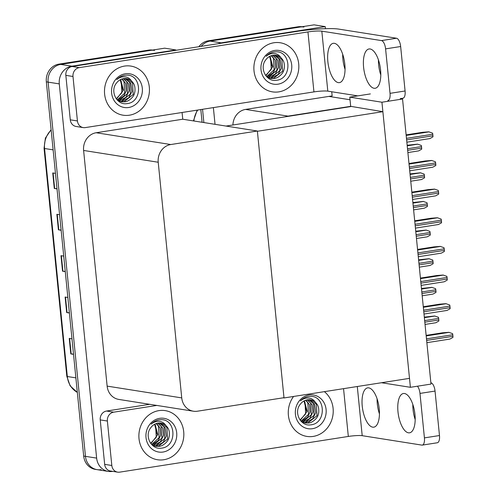 <?xml version="1.0" encoding="UTF-8"?>
<svg xmlns="http://www.w3.org/2000/svg" width="497" height="497" viewBox="0 0 497 497"><rect width="100%" height="100%" fill="white"/><g stroke="black" fill="none" stroke-linecap="round" stroke-linejoin="round"><path stroke-width="0.75" d="M331.735 91.759L332.145 95.896L328.852 96.412L350.031 99.76M328.852 96.412L245.568 109.415A15.705 14.158 99 0 0 232.925 124.989M370.377 93.914L349.764 97.132L350.683 106.339L288.012 116.124A15.705 14.158 99 0 0 285.471 116.783M350.683 106.339L382.876 111.682L409.497 378.36L284.011 397.954L257.39 131.276L382.876 111.682M330.014 96.592L329.983 96.232M218.251 43.686A15.705 14.158 -81 0 1 221.246 42.854L325.231 26.614L314.061 24.85L210.076 41.089L299.946 27.055A15.705 14.158 -81 0 1 303.947 27.055M325.231 26.614L325.436 28.689M201.179 46.351A15.705 14.158 -81 0 1 210.076 41.089A15.705 14.158 -81 0 0 201.179 46.351M203.869 122.56L202.546 109.297L203.869 122.56M215.039 124.325L213.375 107.607M381.932 102.22L410.392 387.306L430.998 384.088L402.545 99.002L381.932 102.22L349.764 97.132M410.392 387.306L381.479 382.733M283.172 397.824L284.011 397.954M226.036 126.064L350.714 106.594M101.133 469.653A15.705 14.158 -81 0 1 97.132 469.653A15.705 14.158 -81 0 1 85.472 456.345L48.116 82.129A15.705 14.158 -81 0 1 60.684 64.411L164.669 48.178L175.839 49.942L175.876 50.303M112.664 471.361L112.303 471.417A15.705 14.158 -81 0 1 108.303 471.417A15.705 14.158 -81 0 1 96.635 458.11L59.286 83.894A15.705 14.158 -81 0 1 71.854 66.176L175.839 49.942M182.082 112.49L182.753 119.224L96.176 132.742A15.705 14.158 99 0 0 83.608 150.454L107.135 386.113A15.705 14.158 99 0 0 118.795 399.42L193.408 411.212A15.705 14.158 99 0 0 197.408 411.212L283.98 397.693L257.365 131.015L182.753 119.224M257.365 131.015L170.788 144.534A15.705 14.158 99 0 0 158.22 162.246L181.74 397.904A15.705 14.158 99 0 0 193.408 411.212M202.086 122.281L200.813 109.564M198.906 46.706A15.705 14.158 -81 0 1 208.286 40.804L298.157 26.77A15.705 14.158 -81 0 1 301.946 26.739M108.303 471.417L97.132 469.653A15.705 14.158 -81 0 1 85.472 456.345L48.116 82.129A15.705 14.158 -81 0 1 60.684 64.411L150.554 50.377A15.705 14.158 -81 0 1 154.555 50.383M73.506 354.119L71.164 353.951A4.187 0.503 174.3 0 1 70.798 353.907L73.531 354.342M71.978 338.83L69.251 338.401L70.798 353.907M69.381 312.756L67.039 312.588A4.187 0.503 174.3 0 1 66.673 312.551L69.4 312.98M67.853 297.467L65.126 297.038L66.673 312.551M56.993 188.674L54.651 188.506A4.187 0.503 174.3 0 1 54.285 188.462L57.012 188.897M55.465 173.385L52.738 172.95L54.285 188.462M61.119 230.036L58.783 229.862A4.187 0.503 174.3 0 1 58.416 229.825L61.143 230.254M59.597 214.747L56.863 214.313L58.416 229.825M65.25 271.399L62.908 271.225A4.187 0.503 174.3 0 1 62.541 271.188L65.275 271.617M63.722 256.104L60.994 255.675L62.541 271.188M97.132 469.653L95.343 469.373A15.705 14.158 -81 0 1 83.682 456.066L46.333 81.843A15.705 14.158 -81 0 1 58.894 64.132L148.765 50.098A15.705 14.158 -81 0 1 152.56 50.067M424.314 317.129L434.72 315.999L438.453 317.316A2.615 1.087 81.1 0 1 438.665 318.428L438.82 319.981A2.615 1.087 81.1 0 1 438.826 321.056L435.794 322.752L425.041 324.429M426.134 335.376L442.566 332.81L448.834 332.325L452.574 333.642A2.615 1.087 81.1 0 1 452.786 334.754L452.941 336.307A2.615 1.087 81.1 0 1 452.947 337.382L449.909 339.078L426.867 342.675M423.276 306.736L439.708 304.17L445.977 303.679L449.71 305.003A2.615 1.087 81.1 0 1 449.928 306.109L450.083 307.662A2.615 1.087 81.1 0 1 450.083 308.736L447.051 310.432L424.003 314.029M420.419 278.09L436.844 275.524L443.119 275.04L446.853 276.357A2.615 1.087 81.1 0 1 447.07 277.469L447.219 279.022A2.615 1.087 81.1 0 1 447.225 280.097L444.194 281.793L421.145 285.39M417.561 249.451L433.987 246.885L440.255 246.394L443.995 247.717A2.615 1.087 81.1 0 1 444.206 248.823L444.361 250.376A2.615 1.087 81.1 0 1 444.368 251.451L441.336 253.147L418.288 256.744M414.703 220.805L431.129 218.239L437.397 217.754L441.137 219.071A2.615 1.087 81.1 0 1 441.348 220.183L441.504 221.737A2.615 1.087 81.1 0 1 441.51 222.811L438.472 224.507L415.43 228.104M421.456 288.49L431.856 287.353L435.596 288.676A2.615 1.087 81.1 0 1 435.807 289.782L435.962 291.335A2.615 1.087 81.1 0 1 435.968 292.41L432.93 294.106L422.183 295.783M418.598 259.844L428.998 258.713L432.738 260.03A2.615 1.087 81.1 0 1 432.949 261.142L433.104 262.696A2.615 1.087 81.1 0 1 433.111 263.77L430.073 265.466L419.325 267.144M415.74 231.204L426.14 230.068L429.874 231.391A2.615 1.087 81.1 0 1 430.091 232.497L430.247 234.05A2.615 1.087 81.1 0 1 430.253 235.124L427.215 236.82L416.467 238.498M380.795 74.997A19.892 8.25 81.1 0 1 378.652 64.933A19.892 8.25 81.1 0 1 378.434 59.901M363.599 67.281A19.892 8.25 81.1 0 1 369.016 48.973A19.892 8.25 81.1 0 1 380.578 69.965A19.892 8.25 81.1 0 1 375.154 88.273A19.892 8.25 81.1 0 1 363.599 67.281M345.055 69.344A19.892 8.25 81.1 0 1 342.911 59.28A19.892 8.25 81.1 0 1 342.694 54.248M327.858 61.634A19.892 8.25 81.1 0 1 333.276 43.32A19.892 8.25 81.1 0 1 344.831 64.318A19.892 8.25 81.1 0 1 339.414 82.626A19.892 8.25 81.1 0 1 327.858 61.634M129.419 115.198A24.862 22.421 99 0 0 149.435 90.647A24.862 22.421 99 0 0 130.848 66.082A24.862 22.421 99 0 0 124.517 66.082A24.862 22.421 99 0 0 104.494 90.634A24.862 22.421 99 0 0 123.082 115.198A24.862 22.421 99 0 0 129.419 115.198A24.862 22.421 -81 0 1 123.082 115.198A24.862 22.421 -81 0 1 104.494 90.634A24.862 22.421 -81 0 1 124.517 66.082A24.862 22.421 -81 0 1 130.848 66.082A24.862 22.421 -81 0 1 149.435 90.647A24.862 22.421 -81 0 1 129.419 115.198M278.811 91.87A24.862 22.421 99 0 0 298.827 67.319A24.862 22.421 99 0 0 280.24 42.761A24.862 22.421 99 0 0 273.903 42.754A24.862 22.421 99 0 0 253.886 67.306A24.862 22.421 99 0 0 272.474 91.87A24.862 22.421 99 0 0 278.811 91.87A24.862 22.421 -81 0 1 272.474 91.87A24.862 22.421 -81 0 1 253.886 67.306A24.862 22.421 -81 0 1 273.903 42.754A24.862 22.421 -81 0 1 280.24 42.761A24.862 22.421 -81 0 1 298.827 67.319A24.862 22.421 -81 0 1 278.811 91.87M77.426 120.951L72.991 76.488L65.84 75.358A7.853 7.082 -81 0 1 72.127 66.505L297.032 31.386A31.404 3.783 -5.7 0 1 338.668 29.093L396.525 38.238A7.853 3.255 81.1 0 1 400.65 46.525L385.591 48.874A7.853 3.255 -98.9 0 0 381.466 40.592L321.826 31.162L327.809 91.137A10.468 1.261 -5.7 0 0 313.936 91.902L85.26 127.605A7.853 7.082 99 0 1 83.26 127.605A7.853 7.082 99 0 1 77.426 120.951L70.282 119.827L65.84 75.358M83.26 127.605L76.109 126.474A7.853 7.082 -81 0 1 70.282 119.827M387.89 100.568A7.853 3.255 -98.9 0 0 390.033 93.343L405.086 90.988L400.65 46.525M405.086 90.988A7.853 3.255 81.1 0 1 402.949 98.22L400.253 98.636M390.033 93.343L385.591 48.874M357.803 95.878L327.809 91.137M313.936 91.902L307.947 31.926L79.271 67.635A7.853 7.082 99 0 0 72.991 76.488M307.947 31.926A10.468 1.261 174.3 0 1 321.826 31.162M415.181 419.536A19.892 8.25 81.1 0 1 413.044 409.472A19.892 8.25 81.1 0 1 412.827 404.44M397.985 411.827A19.892 8.25 81.1 0 1 403.409 393.512A19.892 8.25 81.1 0 1 414.964 414.504A19.892 8.25 81.1 0 1 409.547 432.819A19.892 8.25 81.1 0 1 397.985 411.827M379.441 413.889A19.892 8.25 81.1 0 1 377.304 403.825A19.892 8.25 81.1 0 1 377.086 398.793M362.245 406.173A19.892 8.25 81.1 0 1 367.668 387.865A19.892 8.25 81.1 0 1 379.223 408.857A19.892 8.25 81.1 0 1 373.806 427.165A19.892 8.25 81.1 0 1 362.245 406.173M163.805 459.744A24.862 22.421 99 0 0 183.828 435.192A24.862 22.421 99 0 0 165.24 410.628A24.862 22.421 99 0 0 158.903 410.628A24.862 22.421 99 0 0 138.887 435.179A24.862 22.421 99 0 0 157.474 459.737A24.862 22.421 99 0 0 163.805 459.744A24.862 22.421 -81 0 1 157.474 459.737A24.862 22.421 -81 0 1 138.887 435.179A24.862 22.421 -81 0 1 158.903 410.628A24.862 22.421 -81 0 1 165.24 410.628A24.862 22.421 -81 0 1 183.828 435.192A24.862 22.421 -81 0 1 163.805 459.744M313.197 436.416A24.862 22.421 99 0 0 332.412 417.722A24.862 22.421 99 0 0 324.367 391.648A24.862 22.421 -81 0 1 332.412 417.722A24.862 22.421 -81 0 1 313.197 436.416A24.862 22.421 -81 0 1 306.866 436.416A24.862 22.421 99 0 0 313.197 436.416M111.819 465.496A7.853 7.082 99 0 0 117.652 472.15L110.502 471.019A7.853 7.082 -81 0 1 104.668 464.366L111.819 465.496L107.377 421.034L100.232 419.903A7.853 7.082 -81 0 1 106.513 411.044L149.696 404.303M104.668 464.366L100.232 419.903M430.918 382.783L430.918 382.783A7.853 3.255 81.1 0 1 435.043 391.071L419.984 393.419A7.853 3.255 -98.9 0 0 417.449 386.2M357.293 386.511L362.201 435.683L421.847 445.107A7.853 3.255 -98.9 0 0 422.282 445.113A7.853 3.255 -98.9 0 0 424.419 437.882L439.478 435.534L435.043 391.071M439.478 435.534A7.853 3.255 81.1 0 1 437.341 442.759L422.282 445.113M424.419 437.882L419.984 393.419M293.572 396.457A24.862 22.421 99 0 0 289.608 421.052A24.862 22.421 99 0 0 306.866 436.416A24.862 22.421 -81 0 1 289.608 421.052A24.862 22.421 -81 0 1 293.572 396.457M156.847 405.434L113.664 412.175A7.853 7.082 99 0 0 107.377 421.034M117.652 472.15A7.853 7.082 99 0 0 119.647 472.15L348.322 436.447L343.551 388.654M362.201 435.683A10.468 1.261 -5.7 0 0 348.322 436.447M272.151 66.48L269.641 56.509M274.139 51.961L276.202 51.812C291.404 51.353 292.261 79.265 276.121 80.321C266.212 81.968 259.036 67.822 265.883 59.727A11.835 10.673 99 0 1 272.959 55.273A11.835 10.673 99 0 1 275.972 55.273A11.835 10.673 99 0 1 280.793 57.503C279.01 54.9 276.612 53.546 273.605 53.452C270.89 53.44 268.405 54.378 266.15 56.279C268.43 53.9 271.089 52.465 274.139 51.961M274.673 50.458A17.066 15.388 -81 0 1 291.702 64.921A17.066 15.388 -81 0 1 278.04 84.173A17.066 15.388 -81 0 1 261.012 69.71A17.066 15.388 -81 0 1 274.673 50.458M266.603 76.631L271.089 78.464L274.226 78.483C277.705 78.302 283.47 73.829 283.998 69.35C284.626 68.17 284.489 63.566 283.799 62.1C283.545 60.907 282.544 59.379 280.793 57.503M270.735 78.402L273.518 78.371L282.619 71.164L281.929 59.547L275.729 55.242M269.343 78.029L270.685 77.923L279.786 70.711L279.09 59.1L274.251 55.161M269.703 78.147L271.393 78.035L278.115 74.457L281.296 68.313L280.221 59.938L274.624 55.155M267.976 77.451L276.947 70.263L276.251 58.652L272.741 55.31M268.312 77.619L275.245 74.041L278.531 67.517L277.73 60.193L273.12 55.248M266.64 76.656L274.108 69.816L273.418 58.205L271.188 55.72M266.976 76.88L273.226 72.637L275.605 67.505L275.027 60.044L271.579 55.589M265.647 75.457L271.275 69.369L270.579 57.758L269.579 56.441M265.895 75.792L272.834 66.76L269.989 56.223M157.151 434.347L154.642 424.376M159.139 419.828L161.202 419.679C176.404 419.226 177.261 447.132 161.121 448.188C151.212 449.835 144.037 435.695 150.877 427.6A11.835 10.673 99 0 1 157.953 423.14A11.835 10.673 99 0 1 160.972 423.146A11.835 10.673 99 0 1 165.793 425.37C164.01 422.767 161.612 421.419 158.605 421.319C155.89 421.307 153.405 422.251 151.15 424.146C153.424 421.773 156.089 420.332 159.139 419.828M159.674 418.325A17.066 15.388 -81 0 1 176.696 432.788A17.066 15.388 -81 0 1 163.041 452.04A17.066 15.388 -81 0 1 146.012 437.577A17.066 15.388 -81 0 1 159.674 418.325M151.604 444.498L156.089 446.331L159.226 446.349C162.699 446.169 168.471 441.696 168.992 437.223C169.626 436.043 169.489 431.433 168.8 429.967C168.545 428.781 167.545 427.246 165.793 425.37M155.735 446.269L158.518 446.238L167.619 439.031L166.924 427.42L160.724 423.109M154.337 445.896L155.679 445.79L164.78 438.584L164.091 426.966L159.251 423.028M154.704 446.014L156.393 445.902L163.115 442.324L166.296 436.186L165.221 427.805L159.624 423.028M152.97 445.324L161.947 438.137L161.252 426.519L157.742 423.177M153.312 445.486L160.245 441.908L163.532 435.384L162.73 428.06L158.121 423.121M151.641 444.523L159.108 437.683L158.413 426.072L156.182 423.587M151.97 444.747L158.226 440.504L160.606 435.372L160.028 427.917L156.58 423.456M150.647 443.33L156.269 437.236L155.58 425.625L154.579 424.308M150.895 443.666L157.829 434.626L154.989 424.096M306.543 411.025L304.034 401.048M308.525 396.507L310.594 396.351C325.796 395.898 326.653 423.804 310.513 424.867C300.604 426.513 293.423 412.367 300.269 404.272A11.835 10.673 99 0 1 307.345 399.818A11.835 10.673 99 0 1 310.358 399.818A11.835 10.673 99 0 1 315.185 402.042C313.402 399.439 311.004 398.091 307.997 397.991C305.282 397.979 302.791 398.923 300.536 400.818C302.816 398.445 305.481 397.004 308.525 396.507M309.066 394.997A17.066 15.388 -81 0 1 326.088 409.46A17.066 15.388 -81 0 1 312.427 428.712A17.066 15.388 -81 0 1 295.404 414.256A17.066 15.388 -81 0 1 309.066 394.997M300.989 421.17L305.481 423.003L308.618 423.022C312.091 422.848 317.863 418.375 318.384 413.895C319.018 412.715 318.875 408.105 318.192 406.639C317.937 405.453 316.937 403.918 315.185 402.042M305.127 422.941L307.91 422.91L317.011 415.703L316.316 404.092L310.116 399.781M303.729 422.568L305.071 422.462L314.172 415.256L313.483 403.645L308.643 399.7M304.096 422.686L305.779 422.574L312.501 418.996L315.688 412.858L314.613 404.477L309.016 399.7M302.362 421.996L311.339 414.809L310.644 403.197L307.127 399.855M302.704 422.158L309.637 418.58L312.924 412.056L312.122 404.732L307.513 399.793M301.033 421.201L308.5 414.361L307.805 402.744L305.574 400.259M301.362 421.419L307.618 417.182L309.998 412.044L309.414 404.589L305.972 400.135M300.033 420.002L305.661 413.914L304.972 402.297L303.971 400.98M300.287 420.338L307.221 411.299L304.375 400.768M122.765 89.808L120.249 79.831M124.747 75.289L126.81 75.134C142.012 74.68 142.869 102.587 126.729 103.649C116.82 105.296 109.644 91.15 116.491 83.055A11.835 10.673 99 0 1 123.567 78.601A11.835 10.673 99 0 1 126.58 78.601A11.835 10.673 99 0 1 131.401 80.825C129.618 78.222 127.226 76.873 124.219 76.774C121.498 76.762 119.013 77.706 116.758 79.607C119.038 77.228 121.697 75.786 124.747 75.289M125.281 73.78A17.066 15.388 -81 0 1 142.31 88.242A17.066 15.388 -81 0 1 128.648 107.501A17.066 15.388 -81 0 1 111.626 93.038A17.066 15.388 -81 0 1 125.281 73.78M117.211 99.953L121.703 101.786L124.84 101.81C128.313 101.63 134.084 97.157 134.606 92.678C135.234 91.498 135.097 86.894 134.407 85.422C134.153 84.235 133.153 82.701 131.401 80.825M121.343 101.723L124.126 101.699L133.227 94.486L132.537 82.875L126.337 78.563M119.951 101.357L121.293 101.245L130.394 94.039L129.698 82.427L124.859 78.483M120.317 101.469L122.001 101.357L128.723 97.785L131.91 91.641L130.835 83.266L125.232 78.483M118.584 100.779L127.555 93.591L126.859 81.98L123.349 78.638M118.92 100.941L125.853 97.369L129.139 90.845L128.344 83.521L123.728 78.576M117.255 99.984L124.716 93.144L124.026 81.533L121.796 79.048M117.584 100.208L123.834 95.964L126.213 90.827L125.635 83.372L122.187 78.917M116.255 98.785L121.883 92.697L121.187 81.079L120.193 79.762M116.503 99.12L123.442 90.081L120.597 79.551M411.839 192.165L428.271 189.599L434.54 189.108L438.279 190.432A2.615 1.087 81.1 0 1 438.491 191.538L438.646 193.091A2.615 1.087 81.1 0 1 438.652 194.165L435.614 195.861L412.572 199.459M408.981 163.519L425.413 160.953L431.682 160.469L435.415 161.786A2.615 1.087 81.1 0 1 435.633 162.898L435.788 164.445A2.615 1.087 81.1 0 1 435.788 165.526L432.757 167.216L409.708 170.819M406.124 134.88L422.556 132.314L428.824 131.823L432.558 133.146A2.615 1.087 81.1 0 1 432.775 134.252L432.924 135.805A2.615 1.087 81.1 0 1 432.93 136.88L429.899 138.576L406.85 142.173M412.877 202.559L423.282 201.428L427.016 202.745A2.615 1.087 81.1 0 1 427.234 203.857L427.389 205.404A2.615 1.087 81.1 0 1 427.389 206.485L424.357 208.175L413.61 209.858M410.019 173.913L420.425 172.782L424.158 174.105A2.615 1.087 81.1 0 1 424.37 175.211L424.525 176.764A2.615 1.087 81.1 0 1 424.531 177.839L421.499 179.535L410.752 181.212M407.161 145.273L417.561 144.142L421.301 145.459A2.615 1.087 81.1 0 1 421.512 146.572L421.667 148.118A2.615 1.087 81.1 0 1 421.673 149.199L418.642 150.889L407.888 152.573M288.012 116.124L245.568 109.415M221.246 42.854L208.286 40.804M96.635 458.11L83.682 456.066M71.854 66.176L58.894 64.132M59.286 83.894L46.333 81.843M158.22 162.246L83.608 150.454M170.788 144.534L96.176 132.742M181.74 397.904L107.135 386.113M197.763 110.042A20.936 18.88 99 0 0 193.917 120.988M298.157 26.77L299.946 27.055M77.327 392.425L70.127 385.834L66.815 376.297A5.237 0.634 -5.7 0 0 67.319 376.515A20.936 18.88 99 0 0 77.321 392.363M51.141 130.065A20.936 18.88 99 0 0 44.556 148.504A5.237 0.634 174.3 0 1 44.053 148.292L45.407 138.079L51.104 129.674M53.117 149.858L44.556 148.504L67.319 376.515L75.879 377.863M148.765 50.098L150.554 50.377M62.908 271.225L61.361 255.731M58.783 229.862L57.236 214.375M54.651 188.506L53.104 173.012M67.039 312.588L65.492 297.094M71.164 353.951L69.617 338.457M424.817 322.168L438.82 319.981M424.662 320.615L438.665 318.428M424.37 317.682L434.937 316.036M426.637 340.414L452.941 336.307M426.482 338.861L452.786 334.754M426.19 335.929L449.058 332.363M423.779 311.768L450.083 307.662M423.624 310.215L449.928 306.109M423.332 307.289L446.2 303.717M420.922 283.128L447.219 279.022M420.766 281.575L447.07 277.469M420.474 278.643L443.343 275.077M418.064 254.483L444.361 250.376M417.909 252.93L444.206 248.823M417.617 250.003L440.479 246.431M415.206 225.843L441.504 221.737M415.051 224.29L441.348 220.183M414.759 221.358L437.621 217.785M421.959 293.522L435.962 291.335M421.804 291.969L435.807 289.782M421.512 289.043L432.079 287.39M419.101 264.876L433.104 262.696M418.946 263.329L432.949 261.142M418.654 260.397L429.222 258.744M416.244 236.237L430.247 234.05M416.088 234.683L430.091 232.497M415.796 231.757L426.364 230.105M381.466 40.592L396.525 38.238M72.127 66.505L79.271 67.635M106.513 411.044L113.664 412.175M412.342 197.197L438.646 193.091M412.187 195.644L438.491 191.538M411.895 192.718L434.763 189.146M409.485 168.551L435.788 164.445M409.329 167.004L435.633 162.898M409.037 164.072L431.905 160.5M406.627 139.912L432.924 135.805M406.471 138.359L432.775 134.252M406.179 135.433L429.048 131.86M413.38 207.591L427.389 205.404M413.224 206.044L427.234 203.857M412.932 203.111L423.506 201.459M410.522 178.951L424.525 176.764M410.367 177.398L424.37 175.211M410.075 174.466L420.642 172.819M407.664 150.305L421.667 148.118M407.509 148.758L421.512 146.572M407.217 145.826L417.784 144.173M197.197 110.129L193.414 120.908M66.815 376.297L44.053 148.292"/></g></svg>
